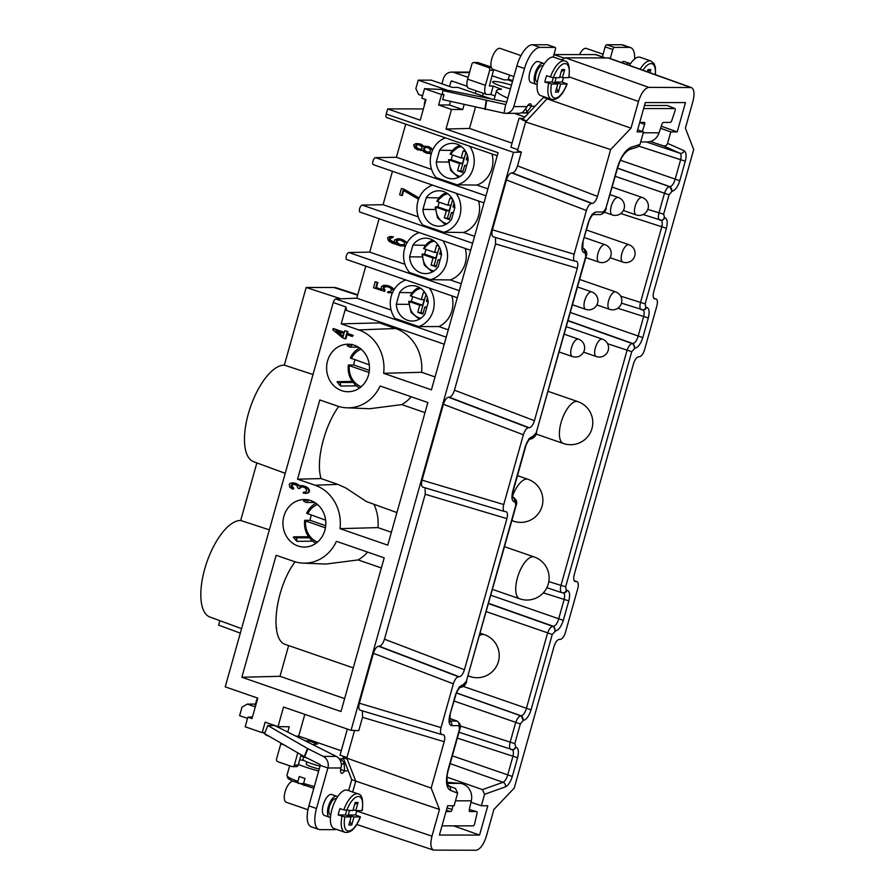 <?xml version="1.0" encoding="UTF-8"?>
<svg xmlns="http://www.w3.org/2000/svg" width="895" height="895" viewBox="0 0 895 895"><rect width="100%" height="100%" fill="white"/><g stroke="black" fill="none" stroke-linecap="round" stroke-linejoin="round"><path stroke-width="1.34" d="M638.482 101.482L630.986 128.164L610.659 149.532L597.48 196.397C596.092 200.659 594.369 203.008 592.311 203.433L591.573 203.433C589.525 203.859 587.802 206.208 586.415 210.482L574.12 254.202C573.169 258.073 573.449 260.4 574.948 261.195L576.447 261.295C577.946 262.09 578.215 264.417 577.275 268.287L534.427 420.706C533.04 424.98 531.317 427.329 529.258 427.754L528.52 427.754C526.473 428.179 524.75 430.529 523.362 434.791L503.751 504.534C502.811 508.405 503.079 510.743 504.579 511.526L506.078 511.638C507.577 512.421 507.857 514.759 506.906 518.63L464.438 669.728C463.039 674.002 461.317 676.34 459.269 676.765L458.531 676.765C456.472 677.191 454.75 679.54 453.362 683.814L441.056 727.601C440.105 731.472 440.385 733.799 441.884 734.594L443.383 734.694C444.882 735.489 445.151 737.816 444.211 741.687L431.166 788.081L439.479 809.46L431.972 836.143C430.103 843.806 430.629 848.46 433.56 850.105L476.05 850.25C480.156 849.4 483.602 844.701 486.388 836.154L493.895 809.472L514.222 788.103L554.039 646.447C555.426 642.174 557.149 639.824 559.207 639.399L560.281 639.399C562.34 638.974 564.063 636.625 565.45 632.362L577.756 588.574C578.685 584.827 578.438 582.5 577.029 581.627L574.993 581.448C573.572 580.564 573.337 578.248 574.266 574.489L633.481 363.806C634.879 359.533 636.602 357.183 638.65 356.758L639.388 356.758C641.447 356.333 643.169 353.984 644.557 349.721L656.863 305.933C657.791 302.186 657.545 299.859 656.136 298.986L654.435 298.807C653.026 297.923 652.779 295.607 653.708 291.848L693.703 149.554L685.391 128.175L692.898 101.493C694.766 93.885 694.251 89.231 691.365 87.542L648.819 87.386C644.713 88.236 641.268 92.935 638.482 101.482L569.052 76.858M448.619 785.855L455.499 788.506L457.636 793.16L454.101 805.735L447.657 805.735L439.411 835.057L479.563 835.069L487.809 805.746L481.365 805.746L484.587 794.29L482.427 789.636L447.086 777.162M457.636 793.16L450.375 790.352C446.102 787.801 445.363 780.843 448.16 769.465L459.504 729.145L458.889 725.621L451.651 725.621C448.977 724.905 448.373 721.381 449.827 715.06L455.365 695.37C457.468 689.027 460.052 685.503 463.118 684.787L466.351 681.274L515.788 505.395L515.184 501.871L514.535 501.871C511.873 501.155 511.269 497.631 512.723 491.299L525.175 446.997C527.278 440.664 529.862 437.14 532.928 436.424L536.172 432.9L585.789 256.35L585.185 252.826L584.536 252.826C581.873 252.11 581.269 248.586 582.723 242.254L588.261 222.564C590.364 216.232 592.949 212.708 596.014 212.003L603.264 212.003L605.848 208.479L617.192 168.159C620.727 156.871 625.37 149.912 631.132 147.272L639.97 144.475L637.688 146.959M650.43 141.499L663.385 145.84C665.377 146.277 666.764 145.438 667.558 143.357L670.78 131.901L677.224 131.889L685.458 102.578L645.306 102.567L637.061 131.901L643.505 131.901L639.97 144.475M667.558 143.357L684.25 150.808C686.252 152.407 686.599 155.875 685.268 161.212L679.786 180.712C677.683 187.044 675.099 190.557 672.033 191.273L669.08 194.797L663.631 214.173L664.605 217.698C667.267 218.414 667.871 221.938 666.417 228.27L645.172 303.853L645.776 307.377L646.514 307.377C649.177 308.093 649.781 311.617 648.327 317.949L642.8 337.594C640.697 343.926 638.113 347.45 635.047 348.155L631.725 351.679L565.651 586.762L566.255 590.286L566.994 590.286C569.656 591.002 570.26 594.526 568.806 600.858L563.313 620.358C561.21 626.69 558.625 630.214 555.56 630.93L552.249 634.454L531.048 709.858C528.945 716.19 526.361 719.703 523.295 720.419L520.342 723.943L514.804 743.633L515.777 747.157C518.44 747.873 519.044 751.397 517.59 757.729L512.332 776.446C510.474 782.062 508.181 785.53 505.474 786.85L484.587 794.29M691.376 87.553L608.712 57.974L565.427 57.806L561.534 59.853M610.659 149.532L525.6 121.966L517.511 150.752L521.393 152.06L517.511 165.866L597.48 196.397M525.6 121.966L547.74 98.047M564.085 58.085L553.938 54.584L595.365 54.573A14.767 6.086 -70.9 0 1 596.227 54.718L605.199 57.817M547.539 98.752L543.511 97.354L543.712 96.649M553.233 57.09L555.37 49.505A2.215 0.917 109.1 0 0 555.135 47.413A2.215 0.917 109.1 0 0 555.001 47.39L540.021 47.39A22.14 9.14 109.1 0 0 524.504 68.523L513.808 106.583A9.599 8.659 90 0 1 505.541 113.329A9.599 8.659 90 0 1 503.997 113.173L442.689 99.591L443.998 94.691L442.309 94.042L442.88 90.585L449.726 90.585L506.704 102.086M505.541 113.329L518.619 113.329A9.599 8.659 -90 0 0 523.105 111.942L527.155 106.594A5.538 2.282 -70.9 0 1 530.388 103.82A5.538 2.282 -70.9 0 1 531.395 106.181L527.077 112.076A9.599 8.659 90 0 1 523.519 112.927A9.599 8.659 90 0 1 521.695 112.703M543.511 97.354L535.109 106.181L531.395 106.181L528.139 105.062M537.157 84.354A11.076 4.564 -70.9 0 1 536.787 84.376A11.076 4.564 -70.9 0 1 536.15 84.275L531.059 82.519A11.076 4.564 -70.9 0 1 530.12 71.298A11.076 4.564 -70.9 0 1 537.649 61.475A11.076 4.564 -70.9 0 1 538.298 61.587L543.377 63.344A11.076 4.564 -70.9 0 1 544.216 63.914M526.685 120.825L522.535 119.382L535.109 106.181M526.215 121.317L522.367 119.986L522.535 119.382M491.97 75.683L504.12 79.879L507.946 79.879L509.613 75.102M468.152 77.362L454.168 72.54A9.599 8.659 -90 0 0 451.595 72.103A9.599 8.659 -90 0 0 443.338 78.838L441.929 83.839M507.812 98.126A47.983 6.164 -164.3 0 1 496.591 90.619A47.983 6.164 -164.3 0 1 501.468 89.321L493.212 86.032L489.341 86.021L493.514 70.224A2.215 2.003 -90 0 0 493.604 69.575M511.47 85.114A15.506 1.991 15.7 0 0 492.642 81.837A15.506 1.991 15.7 0 0 500.864 86.032A15.506 1.991 15.7 0 0 510.418 88.851M494.219 99.569A47.983 6.164 -164.3 0 1 494.219 99.065L496.591 90.619M495.092 95.955L490.84 94.478L487.014 94.478A9.599 3.96 -70.9 0 1 486.455 94.389A9.599 3.96 -70.9 0 1 485.437 85.316L489.688 70.224A2.215 2.003 -90 0 0 488.368 67.449L474.384 62.616A2.215 2.003 -90 0 0 471.889 64.071L467.637 79.174A9.599 3.96 109.1 0 0 468.656 88.247L486.455 94.389M467.179 86.312L451.796 80.998A0.738 0.671 -90 0 0 450.957 81.479L449.558 86.468M640.675 141.958L647.219 141.958A14.029 12.653 -90 0 0 659.078 132.796L661.852 124.494A2.215 0.895 -67.7 0 1 663.497 122.414L670.198 122.414A2.215 0.895 112.3 0 0 671.854 120.344L675.087 110.644A2.215 0.895 112.3 0 0 674.964 108.597A2.215 0.895 112.3 0 0 674.819 108.575L643.617 108.564M639.724 122.414L644.366 122.414A2.215 0.895 -67.7 0 1 644.512 122.436A2.215 0.895 -67.7 0 1 644.624 124.494L642.297 131.464M667.603 105.61A2.215 0.895 112.3 0 0 667.48 105.52A2.215 0.895 112.3 0 0 667.334 105.498L644.478 105.498M425.416 99.468L424.879 101.392A7.384 3.043 109.1 0 0 424.319 105.576M491.702 99.054L457.826 87.397L452.277 87.397L431.211 80.147L418.233 80.147L415.862 88.583L418.659 94.501L422.529 95.832M524.828 116.988L514.256 113.329M418.233 80.147L448.451 90.585M522.512 119.471L519.044 118.263L523.396 118.476M362.43 710.876L362.509 717.309L358.761 730.644L351.053 730.342L513.506 152.363L446.001 129.037L451.505 109.436L438.617 104.983L441.559 94.546L424.543 88.672L445.878 89.701M441.559 94.546L443.998 94.691M450.476 101.381L449.469 104.995L462.726 109.57L464.136 104.536M517.813 149.644L510.9 147.261L519.044 118.263M451.505 109.436L462.726 109.57M446.001 129.037L469.506 128.444L475.491 107.154M512.052 143.144L469.506 128.444M513.506 152.363L521.393 152.06M586.415 210.482L506.436 179.951C507.834 175.677 509.557 173.328 511.604 172.903L512.343 172.903C514.401 172.478 516.113 170.128 517.511 165.866M506.436 179.951L492.418 229.825C491.478 233.696 491.747 236.023 493.246 236.817L493.626 236.862M523.362 434.791L443.383 404.26C444.781 399.998 446.504 397.648 448.552 397.223L449.29 397.223C451.348 396.798 453.06 394.449 454.459 390.175L495.573 243.91L495.494 237.488M443.383 404.26L422.048 480.156C421.109 484.027 421.377 486.365 422.876 487.148L423.257 487.204M453.362 683.814L373.394 653.283C374.781 649.009 376.504 646.66 378.563 646.235L379.29 646.235C381.348 645.81 383.071 643.471 384.458 639.198L425.203 494.253L425.125 487.82M373.394 653.283L359.354 703.224C358.403 707.095 358.682 709.422 360.182 710.216L360.562 710.261M354.554 730.488L346.79 758.11L431.166 788.081M439.479 809.46L355.74 781.111L352.675 792.019M355.74 781.111L346.79 758.11M424.543 88.672L421.847 98.237L425.986 99.669L420.225 120.165L387.658 108.91L423.38 108.921M351.053 730.342L283.536 707.016L278.021 726.639L265.133 722.187L262.19 732.669L245.174 726.785L247.881 717.175L252.01 718.607L257.771 698.111L225.216 686.857L333.242 302.521A3.692 1.522 -70.9 0 1 335.804 298.997L356.781 298.192L391.137 310.062M365.798 266.128L356.781 298.192M459.292 290.674L348.882 252.513A3.692 1.522 109.1 0 0 346.376 255.802A3.692 1.522 109.1 0 0 346.701 259.528A3.692 1.522 109.1 0 0 346.902 259.561M348.882 252.513L369.736 252.121L404.954 264.293M379.133 218.704L369.736 252.121M472.627 243.239L362.206 205.089A3.692 1.522 109.1 0 0 359.712 208.378A3.692 1.522 109.1 0 0 360.025 212.104A3.692 1.522 109.1 0 0 360.226 212.137M362.206 205.089L383.071 204.686L418.278 216.858M392.457 171.269L383.071 204.686M485.963 195.815L375.542 157.654A3.692 1.522 109.1 0 0 373.036 160.943A3.692 1.522 109.1 0 0 373.36 164.669A3.692 1.522 109.1 0 0 373.562 164.702M375.542 157.654L396.395 157.263L431.614 169.435M405.715 124.136L396.395 157.263M386.797 117.569A3.692 1.522 -70.9 0 1 386.606 117.536A3.692 1.522 -70.9 0 1 386.215 114.045L387.658 108.91M419.084 197.985L404.07 189.181L401.407 188.487L399.629 194.83L401.654 195.524L403.142 190.243L418.569 199.283M401.654 195.524L402.291 195.524L403.69 190.557M432.598 185.142A24.355 21.972 -90 0 0 422.798 225.037L443.674 232.252L463.509 232.487L474.574 236.314M463.509 232.487A25.094 22.621 -90 0 0 478.568 201.028M445.464 137.875A24.355 21.972 -90 0 0 436.133 177.613L457.009 184.829L476.845 185.064L487.909 188.879M432.587 150.159L428.671 146.914L425.326 146.142L423.402 146.646L419.285 143.871L415.795 143.625L413.68 144.833L414.609 147.854L417.607 149.857L422.418 150.17L423.738 151.781L426.893 153.258L431.457 153.157M423.917 146.433L421.142 144.285L417.159 143.524M432.833 149.633L429.309 146.914L425.326 146.142M429.018 153.604L431.39 153.381M476.845 185.064A25.094 22.621 -90 0 0 491.993 153.962M386.215 114.045L498.079 152.709L431.424 389.828L383.653 373.316L421.601 372.286A41.338 37.277 90 0 0 395.612 328.51L379.346 322.894L379.625 321.898M346.589 310.453L345.951 306.94L341.196 323.856L358.738 329.908A39.861 35.945 90 0 1 383.653 373.316M345.951 306.94L333.242 302.521M339.999 528.643A39.861 35.945 90 0 0 315.074 485.235L297.532 479.172L319.795 399.964L337.337 406.028A39.861 35.945 90 0 0 346.723 407.807A39.861 35.945 90 0 0 380.095 386.002L427.855 402.515L387.759 545.156L339.999 528.643L377.936 527.614L391.383 532.256M303.058 563.123A39.861 35.945 90 0 0 336.43 541.33L384.201 557.831L340.995 711.525L241.851 677.258L276.141 555.292L293.683 561.344A39.861 35.945 90 0 0 303.058 563.123L326.395 564.074M341.655 390.656A23.773 21.435 -90 0 0 348.423 391.73A23.773 21.435 -90 0 0 369.255 371.335A23.773 21.435 -90 0 0 354.42 345.28A23.773 21.435 -90 0 0 348.435 344.206A23.773 21.435 -90 0 0 326.876 364.175A23.773 21.435 -90 0 0 341.655 390.656M298.001 545.984A23.773 21.435 -90 0 0 304.759 547.058A23.773 21.435 -90 0 0 325.601 526.663A23.773 21.435 -90 0 0 310.755 500.596A23.773 21.435 -90 0 0 304.77 499.533A23.773 21.435 -90 0 0 283.212 519.503A23.773 21.435 -90 0 0 298.001 545.984M305.877 493.402L308.529 492.72L309.558 490.695L308.037 487.999L305.698 486.6L302.331 485.627L299.254 486.175L297.073 484.229L292.922 482.797L290.025 483.378L289.253 484.497L289.846 487.272L292.911 489.319L293.157 488.413L291.177 485.75L293.034 484.016L296.771 485.314L297.822 488.055L299.478 488.625L301.38 486.712L304.803 487.495L306.795 490.158L305.822 492.004L303.494 492.183L303.237 493.089L305.877 493.402L308.506 492.138L308.92 490.695L308.081 488.827L305.061 486.6L300.34 485.56M304.759 492.261L303.494 492.183M299.478 488.625L301.816 486.757M292.911 489.319L293.795 488.413L291.815 485.75L293.56 484.05M299.68 485.929L296.1 483.479L292.922 482.797M344.329 332.325L333.701 328.655L332.75 329.74L342.751 337.941L345.235 338.802L346.454 334.473L352.261 336.475L352.574 335.401L346.757 333.387L347.26 331.586L344.776 330.725L344.262 332.526L333.063 328.655M352.261 336.475L353.212 335.401L347.394 333.387L347.898 331.586L344.776 330.725M345.235 338.802L345.873 338.802L347.036 334.674M374.155 504.713A41.338 37.277 90 0 1 377.936 527.614M315.074 485.235L337.851 484.374L345.738 487.92L366.413 501.547L396.921 512.578M367.599 552.103A41.338 37.277 90 0 1 358.145 559.923L326.395 563.995M337.851 484.374L321.092 478.579C315.577 461.596 324.18 426.423 338.713 406.464M297.532 479.172L321.092 478.579M411.264 396.776A41.338 37.277 90 0 1 401.799 404.607L370.06 408.679M435.048 376.929L421.601 372.286M401.799 404.607L425.013 412.629M341.196 323.856L379.346 322.894M405.938 280.001A24.355 21.972 -90 0 0 394.975 318.396L418.737 326.608L438.863 326.563L448.294 329.819M393.576 290.483L391.003 287.25L385.331 285.281L381.438 286.456L381.292 288.537L382.266 289.835L375.777 287.586L377.209 282.484L375.184 281.78L373.495 287.776L384.682 291.412L385.029 290.181L383.81 288.212L385.555 286.366M382.042 289.532L376.415 287.586L377.847 282.484L375.184 281.78M393.453 289.644L394.08 289.644L393.118 288.335L389.717 286.199L383.552 285.248M384.011 289.063L383.172 288.212L384.067 286.59L388.419 286.937L390.712 288.302L391.574 289.958L390.679 291.58L387.994 291.625L387.703 292.676L392.469 292.721M389.918 291.781L387.994 291.625M438.863 326.563A25.094 22.621 -90 0 0 451.908 295.887M419.263 232.566A24.355 21.972 -90 0 0 409.474 272.472L430.35 279.688L450.185 279.922L461.238 283.737M406.979 242.937L402.772 239.726L397.984 238.674L394.505 239.983L394.415 241.885L395.735 243.496L389.594 240.028L389.627 238.294L392.457 237.734L392.715 236.851L389.672 236.571L387.557 237.779L388.486 240.8L391.887 242.948L400.401 245.89L405.558 245.879M404.305 246.27L405.469 246.103M392.457 237.734L393.353 236.851L389.672 236.571M395.478 243.183L390.231 240.028L390.265 238.305L391.674 237.69M450.185 279.922A25.094 22.621 -90 0 0 465.232 248.452M457.009 184.829A24.355 21.972 -90 0 0 469.696 146.254M436.29 161.984L439.59 150.215A17.721 15.976 90 0 1 452.825 143.345A17.721 15.976 90 0 1 468.197 160.104L464.885 171.874A17.721 15.976 90 0 1 452.825 178.754A17.721 15.976 90 0 1 436.29 161.984L448.429 162.051M443.674 232.252A24.355 21.972 -90 0 0 456.058 193.253M422.955 209.419L426.266 197.65A17.721 15.976 90 0 1 439.49 190.769A17.721 15.976 90 0 1 454.861 207.528L451.55 219.297A17.721 15.976 90 0 1 439.49 226.178A17.721 15.976 90 0 1 422.955 209.419L435.16 209.475M430.35 279.688A24.355 21.972 -90 0 0 442.723 240.677M409.619 256.843L412.931 245.073A17.721 15.976 90 0 1 426.165 238.204A17.721 15.976 90 0 1 441.537 254.963L438.226 266.732A17.721 15.976 90 0 1 426.154 273.613A17.721 15.976 90 0 1 409.619 256.843L421.892 256.91M418.737 326.608A24.355 21.972 -90 0 0 429.399 288.112M396.295 304.278L399.595 292.508A17.721 15.976 90 0 1 412.83 285.628A17.721 15.976 90 0 1 428.202 302.387L424.89 314.156A17.721 15.976 90 0 1 412.83 321.036A17.721 15.976 90 0 1 396.295 304.278L408.635 304.334M412.08 292.732L399.595 292.508M412.673 296.648L411.342 301.38L408.713 301.346L408.78 302.253M419.341 287.452A16.613 14.98 -90 0 0 410.872 294.813L410.302 295.708L411.107 296.1L421.344 299.635L424.208 299.635L422.63 305.273L419.755 305.273L408.713 301.346M410.872 294.813L410.302 295.708M411.342 301.38L422.63 305.273M426.893 307.03L424.845 307.03L426.714 307.679M428.179 301.995L426.423 301.391L427.43 297.822M419.755 305.273L417.775 312.321L422.854 314.078L424.845 307.03M425.427 293.314L423.324 292.587L421.344 299.635M417.775 312.321L423.145 313.071M426.02 294.343L420.963 312.321M425.517 245.308L412.931 245.073M425.953 249.425L424.622 254.158L421.992 254.124L422.048 255.03M432.889 240.151A16.613 14.98 -90 0 0 424.14 247.591L423.57 248.486L424.375 248.877L434.612 252.424L437.487 252.424L435.899 258.062L433.023 258.062L421.992 254.124M424.14 247.591L423.57 248.486M424.622 254.158L435.899 258.062M440.172 259.818L438.114 259.818L439.982 260.456M441.526 254.806L439.702 254.18L440.765 250.387M433.023 258.062L431.043 265.099L436.133 266.867L438.114 259.818M438.93 246.181L436.592 245.375L434.612 252.424M431.043 265.099L436.413 265.86M439.344 246.919L434.232 265.11M438.953 197.884L426.266 197.65M439.221 202.203L437.89 206.946L435.261 206.913L435.328 207.819M446.437 192.85A16.613 14.98 -90 0 0 437.42 200.379L436.849 201.274L437.644 201.666L447.88 205.201L450.756 205.201L449.167 210.84L446.303 210.84L435.261 206.913M437.42 200.379L436.849 201.274M437.89 206.946L449.167 210.84M453.441 212.596L451.382 212.596L453.262 213.245M454.839 207.606L452.971 206.958L454.089 202.964M446.303 210.84L444.323 217.888L449.402 219.644L451.382 212.596M452.434 199.037L449.861 198.153L447.88 205.201M444.323 217.888L449.682 218.637M452.68 199.495L447.511 217.888M452.4 150.461L439.59 150.215M452.49 154.992L451.158 159.724L448.529 159.69L448.596 160.597M450.207 153.851L459.974 145.538A16.613 14.98 -90 0 0 450.688 153.157L450.118 154.052L450.923 154.443L461.16 157.979L464.024 157.99L462.446 163.617L459.571 163.617L448.529 159.69M450.688 153.157L450.118 154.052M451.158 159.724L462.446 163.617M466.709 165.385L464.662 165.374L466.53 166.022M468.119 160.384L466.239 159.746L467.425 155.529M459.571 163.617L457.591 170.665L462.681 172.422L464.662 165.374M465.926 151.904L463.14 150.942L461.16 157.979M457.591 170.665L462.961 171.426M466.015 152.06L460.78 170.665M400.747 239.021L397.984 238.674M402.772 239.726L400.11 239.021M404.708 240.777L402.135 239.726M406.185 241.863L404.07 240.777M406.856 243.172L405.547 241.863M392.077 236.604L391.439 236.604M393.353 236.851L392.715 236.851M390.824 237.913L390.186 237.913M390.265 238.305L389.627 238.294M389.974 239.357L389.336 239.357M390.231 240.028L389.594 240.028M390.891 240.833L390.254 240.833M392.01 241.605L391.372 241.605M393.173 242.209L392.536 242.198M395.5 243.216L394.919 243.216M400.266 240.039L403.768 241.829L404.685 243.306L404.339 244.548L400.244 244.872L397.145 243.216L396.228 241.739L396.575 240.509L400.266 240.039M385.029 290.181L383.373 289.063M391.193 292.922L392.581 292.486M384.044 291.412L384.391 290.181M377.847 282.484L377.209 282.484M376.415 287.586L375.777 287.586M385.969 285.281L385.331 285.281M388.094 285.639L387.457 285.639M389.717 286.199L389.079 286.199M391.641 287.25L391.003 287.25M393.118 288.335L392.48 288.335M384.705 286.59L384.067 286.59M384.1 287.161L383.463 287.161M383.81 288.212L383.172 288.212M402.94 245.152L399.673 244.447L397.123 242.411L397.212 240.509L399.192 239.838M398.734 239.871L398.096 239.871M397.772 240.117L397.134 240.117M397.212 240.509L396.575 240.509M396.865 241.739L396.228 241.739M397.123 242.411L396.485 242.411M397.794 243.216L397.145 243.216M398.499 243.854L397.861 243.854M399.673 244.447L399.036 244.447M400.882 244.872L400.244 244.872M402.157 245.107L401.519 245.107M404.07 189.181L401.407 188.487M418.961 198.287L403.432 189.181M420.549 150.483L421.914 150.382M429.913 151.982L425.919 151.96L423.827 149.879L423.816 148.335L425.438 147.339L428.425 147.798L430.506 149.868L429.913 151.982M416.309 144.968L419.039 144.744L421.992 146.925L422.004 148.48L419.979 149.331L417.853 148.973L415.716 147.082L415.705 145.527L418.233 144.71M419.923 143.871L419.285 143.871M421.142 144.285L420.505 144.285M422.664 145.203L422.026 145.203M423.738 146.153L423.1 146.153M428.09 146.5L427.452 146.5M429.309 146.914L428.671 146.914M431.233 147.966L430.596 147.966M432.307 148.917L431.67 148.917M431.021 153.504L430.383 153.504M428.929 152.396L426.557 151.96L424.465 149.879L424.454 148.335L426.042 147.351M425.058 147.764L424.42 147.764M424.454 148.335L423.816 148.335M424.264 149.04L423.626 149.04M424.465 149.879L423.827 149.879M425.08 150.863L424.443 150.863M426.557 151.96L425.919 151.96M427.776 152.374L427.139 152.374M420.113 149.297L417.372 148.201L415.705 145.527M416.343 145.527L416.947 144.968M416.153 146.232L415.515 146.232M416.354 147.082L415.716 147.082M417.372 148.201L416.734 148.201M418.491 148.973L417.853 148.973M419.308 149.264L418.67 149.264M358.145 559.923L381.359 567.945M285.818 644.59C269.048 640.54 274.799 588.977 295.059 561.791M344.62 698.626L280.001 676.296L288.626 645.619M241.851 677.258L280.001 676.296M361.166 386.752A19.936 17.978 -90 0 1 349.318 365.663L348.345 365.003A22.14 19.97 -90 0 0 352.294 381.471L353.626 382.489L340.223 382.489L337.057 381.706A23.639 21.323 -90 0 0 340.671 386.047L356.322 385.834M351.623 344.53A23.639 21.323 -90 0 0 347.17 345.738L350.169 347.081L352.361 344.441M352.25 381.404L337.057 381.706M353.626 382.489L354.722 384.391A22.14 19.97 -90 0 0 359.589 387.994M348.345 365.003L353.76 365.003A22.14 19.97 90 0 1 354.957 359.891M359.6 347.954A22.14 19.97 -90 0 0 350.325 357.955L369.288 364.836M241.572 628.648L209.911 617.024A50.847 20.977 -70.9 0 1 205.917 565.002A50.847 20.977 -70.9 0 1 240.677 520.476L256.865 462.905M285.236 473.321L253.576 461.697A50.847 20.977 -70.9 0 1 249.571 409.675A50.847 20.977 -70.9 0 1 284.341 365.149L306.168 287.485L333.88 287.485A50.847 20.977 -70.9 0 1 336.688 287.921L357.754 294.746M240.308 633.145L218.604 625.113L219.846 620.671M247.881 717.175L252.48 716.94M295.999 736.205L298.706 736.093L304.815 714.367M262.19 732.669L264.998 732.513M255.467 704.085L247.311 704.085L241.986 707.195L239.603 715.664L247.535 718.405M341.252 750.793L298.706 736.093M347.361 729.067L340.033 755.134L346.947 757.528M278.021 726.639L289.242 726.774L287.742 732.076M355.718 781.066L351.724 779.679L343.132 757.651L345.347 756.969M481.365 805.746L470.971 802.278M643.505 131.901L637.654 129.797M634.6 59.003A22.14 9.14 109.1 0 0 630.617 47.614A22.14 9.14 109.1 0 0 629.319 47.401L614.328 47.401A2.215 0.917 109.1 0 0 612.784 49.516L610.245 58.522M621.421 62.516A11.076 4.564 -70.9 0 1 623.77 61.498A11.076 4.564 -70.9 0 1 624.408 61.598L629.498 63.355A11.076 4.564 -70.9 0 1 630.337 63.925M630.617 47.614L622.987 44.974A22.14 9.14 109.1 0 0 621.701 44.761L606.709 44.761A2.215 0.917 109.1 0 0 605.154 46.876L602.357 56.832M626.455 64.317A11.076 4.564 -70.9 0 1 628.849 63.254A11.076 4.564 -70.9 0 1 629.498 63.355M579.512 54.573A11.076 4.564 -70.9 0 1 586.281 48.419A11.076 4.564 -70.9 0 1 586.449 48.498M629.42 65.38A20.294 8.379 -70.9 0 1 638.952 57.079A20.294 8.379 -70.9 0 1 640.138 57.269L650.945 61.005A20.294 8.379 109.1 0 0 649.859 60.815A20.294 8.379 109.1 0 0 649.759 60.815A20.294 8.379 109.1 0 0 640.16 69.228M647.331 71.79L647.946 69.575L650.822 69.575L649.938 72.719M650.822 69.575L647.387 71.578M677.224 131.889L661.271 126.24M670.78 131.901L660.588 128.276M479.563 835.069L453.62 825.861M348.636 790.632L351.724 779.679M343.59 758.837L339.261 758.837A9.599 8.659 90 0 1 344.105 763.043L344.564 770.852A5.538 2.282 -70.9 0 1 341.554 773.213A5.538 2.282 -70.9 0 1 340.973 767.988A9.599 8.659 -90 0 0 336.274 756.387L274.687 725.532L267.84 725.532L307.522 748.511L323.196 756.387A9.599 8.659 90 0 1 327.894 767.977L316.506 808.509A22.14 9.14 109.1 0 0 318.844 829.441A22.14 9.14 109.1 0 0 320.13 829.654L335.122 829.654A2.215 0.917 109.1 0 0 335.86 829.173M330.501 817.28A11.076 4.564 -70.9 0 1 330.132 817.314A11.076 4.564 -70.9 0 1 329.494 817.202L324.404 815.446A11.076 4.564 -70.9 0 1 323.464 804.236A11.076 4.564 -70.9 0 1 330.993 794.413A11.076 4.564 -70.9 0 1 331.642 794.514L336.721 796.27A11.076 4.564 -70.9 0 1 337.56 796.841M347.148 759.038L343.132 757.651M346.868 758.322L343.288 757.08M305.229 740.836A9.599 3.96 -70.9 0 1 305.329 740.836L309.155 740.836L317.412 744.125A47.983 6.164 15.7 0 0 313.105 744.774M263.522 732.591A9.599 8.659 -90 0 0 267.739 735.802L269.216 736.305M441.996 825.861L473.198 825.861A2.215 0.929 105.8 0 0 474.652 823.713L476.957 813.7A2.215 0.929 105.8 0 0 476.599 811.575A2.215 0.929 105.8 0 0 476.487 811.552L469.797 811.552A2.215 0.929 -74.2 0 1 469.685 811.541A2.215 0.929 -74.2 0 1 469.327 809.416L471.307 800.824A14.029 12.653 -90 0 0 459.996 783.371L447.164 782.297M447.959 785.094A14.029 12.653 90 0 1 449.458 786.179M452.948 805.735L452.109 809.404A2.215 0.929 -74.2 0 1 450.655 811.552L446.023 811.552M257.525 698.022A7.384 3.043 109.1 0 0 256.272 701.221L255.478 704.041A2.215 0.917 109.1 0 0 255.545 706.032M247.311 704.085L255.31 706.849M476.084 90.809L475.357 93.427M281.019 743.141A9.599 3.96 109.1 0 0 280.806 743.846L276.566 758.949A2.215 2.003 -90 0 0 277.875 761.712L291.859 766.545A2.215 2.003 -90 0 0 294.365 765.091L297.8 752.863M309.155 740.836L308.674 742.559M348.278 770.852L344.564 770.852L340.648 769.499M267.84 725.532L264.551 733.609L304.233 756.588L319.907 764.453A0.738 0.671 90 0 1 320.265 765.348L308.876 805.869A22.14 9.14 109.1 0 0 311.214 826.801L318.844 829.441M307.947 809.762L286.277 802.267A11.076 4.564 -70.9 0 1 285.572 790.319A11.076 4.564 -70.9 0 1 293.504 781.335A11.076 4.564 -70.9 0 1 293.672 781.413M329.494 817.202A11.076 4.564 -70.9 0 1 328.543 805.992A11.076 4.564 -70.9 0 1 336.072 796.17A11.076 4.564 -70.9 0 1 336.721 796.27M330.77 814.92L330.333 814.763A8.491 3.502 -70.9 0 1 329.606 806.171A8.491 3.502 -70.9 0 1 335.379 798.631A8.491 3.502 -70.9 0 1 335.882 798.72L336.319 798.866M341.991 816.274A20.294 8.379 109.1 0 0 344.911 832.294L334.103 828.557A20.294 8.379 -70.9 0 1 331.956 809.371A20.294 8.379 -70.9 0 1 346.175 789.994A20.294 8.379 -70.9 0 1 347.361 790.184L358.168 793.921A20.294 8.379 109.1 0 0 357.083 793.731A20.294 8.379 109.1 0 0 356.982 793.731A20.294 8.379 109.1 0 0 343.769 809.941L339.966 808.621A20.294 8.379 109.1 0 0 338.948 811.787A20.294 8.379 109.1 0 0 338.176 814.965L344.866 816.934A18.09 7.462 109.1 0 0 348.591 831.03A18.09 7.462 109.1 0 0 360.237 816.945L353.984 816.945L351.713 825.045L348.837 825.045L351.12 816.945L344.866 816.934M362.251 810.534L362.016 810.601A18.09 7.462 109.1 0 0 358.38 796.505A18.09 7.462 109.1 0 0 346.656 810.59L345.392 814.965L351.12 816.945M345.392 814.965L338.176 814.965M360.461 816.878L355.483 814.965L348.267 814.965L353.984 816.945M355.483 814.965A20.294 8.379 109.1 0 0 356.49 811.799A20.294 8.379 109.1 0 0 356.814 810.601M348.267 814.965L349.497 810.601M343.769 809.941L352.898 810.601L355.181 802.491L358.045 802.491L355.774 810.601L353.156 809.695M358.045 802.491L354.61 804.493M349.911 821.241L351.713 825.045M355.774 810.601L362.016 810.601M292.452 766.646L296.279 766.646A2.215 2.003 -90 0 0 298.192 765.091L301.089 754.765M307.667 758.322L300.765 755.939M303.651 756.935L302.957 759.396A14.767 1.902 15.7 0 0 320.052 766.109M318.676 771.031A25.832 3.323 -164.3 0 1 305.016 766.903A25.832 3.323 -164.3 0 1 298.382 764.408M299.68 759.777A25.832 3.323 -164.3 0 1 304.121 760.571M319.224 769.062A10.337 1.331 -164.3 0 1 306.235 764.117L306.851 761.891M298.259 783.539L297.89 781.424L299.277 776.491A25.832 3.323 15.7 0 0 302.04 777.475A25.832 3.323 15.7 0 0 304.994 778.471L303.606 783.405L303.987 785.519M299.87 783.539L303.573 783.539M547.628 44.839A2.215 0.917 109.1 0 0 547.505 44.772A2.215 0.917 109.1 0 0 547.382 44.75L532.391 44.75A22.14 9.14 109.1 0 0 516.874 65.894L506.178 103.954A0.738 0.671 90 0 1 505.429 104.458L442.88 90.585M438.617 104.983L449.469 104.995M490.84 94.478L493.212 86.032M491.232 67.114L478.221 62.616A2.215 2.003 -90 0 0 477.617 62.516L473.791 62.516M513.875 76.578L492.932 69.34A11.076 4.564 -70.9 0 1 492.228 57.381A11.076 4.564 -70.9 0 1 500.16 48.408A11.076 4.564 -70.9 0 1 500.327 48.475M536.15 84.275A11.076 4.564 -70.9 0 1 535.199 73.066A11.076 4.564 -70.9 0 1 542.728 63.243A11.076 4.564 -70.9 0 1 543.377 63.344M537.425 81.982L536.989 81.837A8.491 3.502 -70.9 0 1 536.262 73.233A8.491 3.502 -70.9 0 1 542.034 65.704A8.491 3.502 -70.9 0 1 542.538 65.782L542.974 65.939M548.646 83.347A20.294 8.379 109.1 0 0 551.566 99.367L540.759 95.631A20.294 8.379 -70.9 0 1 538.611 76.444A20.294 8.379 -70.9 0 1 552.83 57.067A20.294 8.379 -70.9 0 1 554.016 57.258L564.823 60.994A20.294 8.379 109.1 0 0 563.738 60.804A20.294 8.379 109.1 0 0 563.637 60.793A20.294 8.379 109.1 0 0 550.425 77.004L546.621 75.683A20.294 8.379 109.1 0 0 545.603 78.861A20.294 8.379 109.1 0 0 544.831 82.027L551.521 84.007A18.09 7.462 109.1 0 0 555.247 98.103A18.09 7.462 109.1 0 0 566.893 84.007L560.639 84.007L558.368 92.118L555.493 92.118L557.775 84.007L551.521 84.007M553.278 77.664L552.047 82.027L557.775 84.007M552.047 82.027L544.831 82.027M567.117 83.951L562.138 82.038L554.922 82.027L560.639 84.007M562.138 82.038A20.294 8.379 109.1 0 0 563.145 78.861A20.294 8.379 109.1 0 0 563.47 77.664M554.922 82.027L556.153 77.664M568.907 77.608L568.672 77.664A18.09 7.462 109.1 0 0 565.036 63.567A18.09 7.462 109.1 0 0 553.311 77.664L559.554 77.664L561.836 69.564L564.7 69.564L562.429 77.664L559.811 76.757M564.7 69.564L561.266 71.555M556.567 88.303L558.368 92.118M553.311 77.664L550.425 77.004M562.429 77.664L568.672 77.664M269.339 529.851L240.677 520.476M313.004 374.524L284.341 365.149M340.771 298.807L306.168 287.485M325.422 527.826L305.665 520.991L304.68 520.319L310.106 520.331A22.14 19.97 90 0 1 311.303 515.207M310.106 520.331L325.702 525.712M305.665 520.991A19.936 17.978 -90 0 0 317.501 542.079M315.935 503.281A22.14 19.97 -90 0 0 306.661 513.271L325.623 520.163M317.512 504.511A19.936 17.978 -90 0 0 307.645 513.943M304.68 520.319A22.14 19.97 -90 0 0 308.63 536.787L311.068 539.719A22.14 19.97 -90 0 0 315.924 543.31M314.615 502.408L306.515 502.408L308.708 499.768M296.558 537.805L293.403 537.022A23.639 21.323 -90 0 0 297.017 541.363L296.558 537.805L309.961 537.805M297.017 541.363L312.668 541.162M307.958 499.857A23.639 21.323 -90 0 0 303.517 501.066L305.933 502.464M294.433 536.821L293.403 537.022M276.768 628.066A39.447 16.278 -70.9 0 1 276.197 627.842M361.177 349.184A19.936 17.978 -90 0 0 351.299 358.626M358.28 347.092L349.598 347.137L358.403 347.159M349.318 365.663L369.076 372.499M353.76 365.003L369.355 370.396M340.671 386.047L340.223 382.489M306.895 487.204L306.258 487.204M308.037 487.999L307.399 487.999M308.719 488.827L308.081 488.827M309.346 489.833L308.708 489.833M309.558 490.695L308.92 490.695M309.144 492.138L308.506 492.138M308.529 492.72L307.891 492.72M307.5 493.156L306.862 493.156M301.044 486.969L300.407 486.958M300.317 487.898L299.68 487.898M292.687 484.273L292.05 484.273M292.016 485.034L291.378 485.034M291.815 485.75L291.177 485.75M291.983 486.802L291.334 486.802M292.654 487.63L292.016 487.63M293.795 488.413L293.157 488.413M295.272 483.188L294.634 483.188M296.1 483.479L295.462 483.479M297.711 484.229L297.073 484.229M298.852 485.023L298.214 485.023M302.331 485.627L301.693 485.627M304.043 486.019L303.405 486.019M305.698 486.6L305.061 486.6M336.072 330.881L343.96 333.611L343.098 336.677L336.072 330.881M347.898 331.586L347.26 331.586M347.394 333.387L346.757 333.387M353.212 335.401L352.574 335.401M343.221 336.251L337.169 331.262M630.986 128.164L547.483 98.965M648.819 87.386L565.427 57.806M595.365 54.573L604.74 57.817M527.155 106.594L513.808 106.583M512.499 81.456L507.946 79.879M469.506 72.54L454.168 72.54M643.248 132.796L659.078 132.796M644.624 124.494L639.712 122.47M674.819 108.575L667.334 105.498M512.723 80.651L508.472 79.174M453.206 81.479L450.957 81.479M512.343 172.903L592.311 203.433M591.573 203.433L511.604 172.903M574.12 254.202L492.418 229.825M495.573 243.91L577.275 268.287M454.459 390.175L534.427 420.706M449.29 397.223L529.258 427.754M528.52 427.754L448.552 397.223M503.751 504.534L422.048 480.156M425.203 494.253L506.906 518.63M384.458 639.198L464.438 669.728M379.29 646.235L459.269 676.765M458.531 676.765L378.563 646.235M441.056 727.601L359.354 703.224M362.509 717.309L444.211 741.687M431.972 836.143L356.702 811.038M576.548 581.537L574.131 580.587M574.568 581.179L575.474 581.537M655.655 298.896L653.674 298.113M654.021 298.538L654.916 298.896M690.481 87.397L607.817 57.817M358.738 329.908L395.612 328.51M446.225 337.158L335.804 298.997M409.518 301.738A15.137 13.649 -90 0 0 420.851 318.262M420.851 288.403A15.137 13.649 -90 0 0 411.107 296.1M422.787 254.516A15.137 13.649 -90 0 0 433.93 271.006M434.411 241.135A15.137 13.649 -90 0 0 424.375 248.877M436.066 207.304A15.137 13.649 -90 0 0 447.008 223.75M447.97 193.879A15.137 13.649 -90 0 0 437.644 201.666M449.335 160.082A15.137 13.649 -90 0 0 460.075 176.483M461.529 146.623A15.137 13.649 -90 0 0 450.923 154.443M505.474 786.85A3.692 3.188 -109.6 0 0 503.012 782.286L482.427 789.636M511.638 749.585C513.473 750.01 513.875 752.359 512.846 756.633L507.588 775.35C506.436 779.064 504.914 781.38 503.012 782.286L450.151 763.636M511.862 520.588L513.517 521.158A22.14 9.14 -70.9 0 1 511.985 520.185M512.41 496.412A22.14 9.14 -70.9 0 1 526.685 479.082A22.14 9.14 109.1 0 1 527.983 479.295L517.467 475.659M492.518 589.413L519.749 598.822A22.14 9.14 109.1 0 1 517.858 576.402A22.14 9.14 109.1 0 1 532.928 556.757A22.14 9.14 -70.9 0 1 534.214 556.958L504.523 546.7M468.208 675.915L469.853 676.486A22.14 9.14 -70.9 0 1 468.32 675.512M479.541 635.595A22.14 9.14 -70.9 0 1 483.031 634.41A22.14 9.14 109.1 0 1 484.318 634.622L480.212 633.201M536.116 434.064L563.414 443.495A22.14 9.14 109.1 0 1 561.523 421.075A22.14 9.14 109.1 0 1 576.593 401.43A22.14 9.14 -70.9 0 1 577.879 401.642L548.188 391.383M615.626 291.893A9.23 3.804 109.1 0 0 615.089 291.804A9.23 3.804 109.1 0 0 608.813 299.993A9.23 3.804 109.1 0 0 609.596 309.334A9.23 9.23 0 0 0 621.712 302.141A9.23 9.23 0 0 0 615.626 291.893L579.647 279.464M602.357 339.115A9.23 3.804 109.1 0 0 601.82 339.026A9.23 3.804 109.1 0 0 595.533 347.215A9.23 3.804 109.1 0 0 596.327 356.557A9.23 9.23 0 0 0 608.443 349.363A9.23 9.23 0 0 0 602.357 339.115L566.367 326.675M577.89 339.026A9.23 3.804 109.1 0 0 571.614 347.204A9.23 3.804 109.1 0 0 572.408 356.546A9.23 9.23 0 0 0 584.513 349.363A9.23 9.23 0 0 0 578.427 339.104A9.23 3.804 109.1 0 0 577.89 339.026M591.17 291.804A9.23 3.804 109.1 0 0 584.894 299.993A9.23 3.804 109.1 0 0 585.677 309.334A9.23 9.23 0 0 0 597.793 302.141A9.23 9.23 0 0 0 591.707 291.893A9.23 3.804 109.1 0 0 591.17 291.804M604.975 244.671A9.23 3.804 109.1 0 0 604.438 244.581A9.23 3.804 109.1 0 0 598.162 252.77A9.23 3.804 109.1 0 0 598.945 262.112A9.23 9.23 0 0 0 611.061 254.918A9.23 9.23 0 0 0 604.975 244.671L584.39 237.555M628.894 244.682A9.23 3.804 109.1 0 0 628.357 244.592A9.23 3.804 109.1 0 0 622.081 252.77A9.23 3.804 109.1 0 0 622.875 262.123A9.23 9.23 0 0 0 634.98 254.93A9.23 9.23 0 0 0 628.894 244.682L586.516 230.026M617.707 197.37A9.23 3.804 109.1 0 0 611.43 205.559A9.23 3.804 109.1 0 0 612.225 214.901A9.23 9.23 0 0 0 624.33 207.707A9.23 9.23 0 0 0 618.255 197.459A9.23 3.804 109.1 0 0 617.707 197.37M642.174 197.459A9.23 3.804 109.1 0 0 641.637 197.37A9.23 3.804 109.1 0 0 635.36 205.559A9.23 3.804 109.1 0 0 636.144 214.901A9.23 9.23 0 0 0 648.26 207.707A9.23 9.23 0 0 0 642.174 197.459L612.202 187.111M617.181 168.159L617.561 168.059C619.855 161.536 621.376 155.115 629.073 149.689L637.743 146.948M631.132 147.272L629.084 149.644M629.319 47.401L621.701 44.761M614.328 47.401L606.709 44.761M612.784 49.516L605.154 46.876M655.252 74.621A18.09 7.462 109.1 0 0 651.157 63.59A18.09 7.462 109.1 0 0 643.024 70.246M663.385 145.84L679.842 153.19C681.229 154.108 681.453 156.424 680.524 160.127L675.043 179.615C673.666 183.9 671.944 186.249 669.874 186.663L669.505 186.663C667.48 187.178 665.757 189.527 664.336 193.712L658.888 213.088C657.948 217.284 658.351 219.633 660.096 220.136M684.25 150.808A3.692 3.356 114.1 0 1 679.842 153.19L646.347 141.958M685.268 161.212L638.963 146.187M679.786 180.712L620.481 160.272M672.033 191.273L669.874 186.663L617.55 168.103M671.664 191.273A3.692 3.334 -90 0 0 669.505 186.663L617.516 168.226M669.08 194.797L615.245 176.304M663.631 214.173L647.812 209.396M664.235 217.698A3.692 3.334 90 0 1 661.103 220.293M664.605 217.698A3.692 3.334 90 0 1 661.483 220.293M643.08 214.531L661.427 220.293A3.692 3.334 90 0 1 661.237 220.282M660.465 220.136C662.3 220.562 662.703 222.911 661.673 227.185L640.428 302.756C639.489 306.963 639.891 309.312 641.637 309.804M666.417 228.27L620.794 213.547M645.172 303.853L620.705 296.178M645.776 307.377A3.692 3.334 90 0 1 642.655 309.961M646.514 307.377A3.692 3.334 90 0 1 643.382 309.961M642.375 309.804C644.21 310.229 644.613 312.579 643.583 316.852L638.057 336.498C636.681 340.782 634.958 343.132 632.888 343.546L632.15 343.546C630.125 344.06 628.402 346.41 626.981 350.594L560.908 585.666C559.968 589.872 560.371 592.221 562.116 592.714M648.327 317.949L617.785 308.249M642.8 337.594L570.361 312.489M635.047 348.155L632.888 343.546L568.09 320.567M634.309 348.155A3.692 3.334 -90 0 0 632.15 343.546L568.023 320.802M631.725 351.679L607.604 343.725M565.651 586.762L548.814 581.638M566.255 590.286A3.692 3.334 90 0 1 563.134 592.87M566.994 590.286A3.692 3.334 90 0 1 563.861 592.87M562.843 592.714C564.678 593.139 565.081 595.488 564.051 599.762L558.569 619.273C557.193 623.558 555.471 625.907 553.401 626.321L552.674 626.321C550.649 626.824 548.926 629.174 547.494 633.358L526.305 708.762C524.929 713.046 523.206 715.396 521.136 715.81L520.767 715.81C518.742 716.324 517.019 718.663 515.598 722.858L510.06 742.548C509.121 746.743 509.523 749.093 511.269 749.585M568.806 600.858L543.321 592.848M563.313 620.358L490.874 595.264M555.56 630.93L553.401 626.321L488.603 603.331M554.833 630.93A3.692 3.334 -90 0 0 552.674 626.321L488.536 603.577M552.249 634.454L486.276 611.643M531.048 709.858L463.397 686.454M523.295 720.419L521.136 715.81L456.539 692.898M522.926 720.419A3.692 3.334 -90 0 0 520.767 715.81L456.495 693.021M520.342 723.943L454.112 701.053M514.804 743.633L460.287 725.946M515.408 747.157A3.692 3.334 90 0 1 512.287 749.753M515.777 747.157A3.692 3.334 90 0 1 512.656 749.753M458.978 732.222L512.6 749.753A3.692 3.334 90 0 1 512.421 749.741M517.59 757.729L457.323 738.118M512.332 776.446L452.344 755.85M320.265 765.348L327.894 767.977L340.973 767.988M459.996 783.371L447.366 783.371M471.307 800.824L455.477 800.824M452.109 809.404L447.03 807.972M450.655 811.552L446.359 810.333M476.487 811.552L469.304 809.527L476.599 811.575M256.048 704.242L255.478 704.041M284.319 745.054L280.806 743.846M316.785 743.465L316.595 744.137M344.105 763.043L341.364 764.878M323.196 756.387L336.274 756.387M316.506 808.509L308.876 805.869M307.947 748.746L304.658 756.812M307.522 748.511L304.233 756.588M294.365 765.091L298.192 765.091M256.843 701.423L256.272 701.221M303.606 783.405A25.832 3.323 15.7 0 0 314.313 786.526M292.598 781.245L288.011 778.505L286.948 775.428A25.832 3.323 15.7 0 0 297.89 781.424M450.375 790.352C450.912 788.204 450.274 786.683 448.451 785.788M459.504 729.145L459.873 729.045C461.182 726.225 460.287 723.574 457.177 721.09L449.637 721.012M458.889 725.621A3.692 3.334 -90 0 0 456.73 721.012L449.547 718.439M451.651 725.621A3.692 3.334 -90 0 0 449.648 721.068M449.827 715.06L455.734 695.27C455.622 693.972 459.124 687.573 460.298 687.338L459.94 687.382M463.118 684.787L458.978 687.226M463.767 684.787A3.692 3.334 90 0 1 460.645 687.382M466.351 681.274L516.169 505.295C517.478 502.475 516.572 499.824 513.473 497.329L512.522 497.262M515.184 501.871A3.692 3.334 -90 0 0 513.025 497.262L512.488 497.061M514.535 501.871A3.692 3.334 -90 0 0 512.533 497.318M525.175 446.997L525.555 446.896C525.466 445.52 528.945 439.199 530.108 438.964L529.75 439.02M532.928 436.424L528.788 438.863M533.588 436.424A3.692 3.334 90 0 1 530.455 439.02M536.172 432.9L586.169 256.25C587.478 253.43 586.572 250.779 583.473 248.295L582.522 248.217M585.185 252.826A3.692 3.334 -90 0 0 583.025 248.217L582.488 248.027M584.536 252.826A3.692 3.334 -90 0 0 582.544 248.284M582.723 242.254L588.641 222.463C588.552 221.099 592.031 214.778 593.195 214.543L592.837 214.587M596.014 212.003L591.875 214.431M603.264 212.003A3.692 3.334 90 0 1 600.142 214.587M605.848 208.479L617.561 168.059M555.001 47.39L547.382 44.75M540.021 47.39L532.391 44.75M524.504 68.523L516.874 65.894M505.664 104.458L503.997 113.173M485.247 109.391L486.667 100.676M527.077 112.076L525.88 109.123M500.652 89.332L500.842 88.661M485.437 85.316L467.637 79.174M489.688 70.224L493.514 70.224M474.384 62.616L478.221 62.616M488.368 67.449L491.333 67.449M484.788 109.291L486.209 100.576M357.631 295.193L333.88 287.485M425.449 101.582L424.879 101.392M523.519 112.927L528.688 112.927M667.48 105.52L674.964 108.597M574.97 261.195L493.279 236.817M504.612 511.537L422.91 487.16M441.906 734.594L360.204 710.216M433.572 850.116L356.836 824.519M483.971 202.897L373.36 164.669M386.606 117.536L497.217 155.764M346.723 407.807L370.06 408.746M444.244 344.228L346.399 310.42M457.3 297.755L346.701 259.528M470.636 250.32L360.025 212.104M419.319 319.224L411.118 312.512L408.691 301.559M419.319 287.452L410.391 295.507M432.386 271.935L424.331 265.188L421.959 254.337M432.867 240.14L423.659 248.284M445.442 224.645L437.543 217.865L435.238 207.114M446.426 192.839L436.939 201.073M458.508 177.344L450.733 170.509L448.518 159.802M353.256 667.894L285.897 644.624M513.517 521.158A22.14 22.14 0 0 0 542.583 503.896A22.14 22.14 0 0 0 527.983 479.295M519.749 598.822A22.14 22.14 0 0 0 548.825 581.56A22.14 22.14 0 0 0 534.214 556.958M469.853 676.486A22.14 22.14 0 0 0 498.929 659.223A22.14 22.14 0 0 0 484.318 634.622M563.414 443.495A22.14 22.14 0 0 0 592.479 426.244A22.14 22.14 0 0 0 577.879 401.642M596.842 304.926L609.596 309.334M583.574 352.149L596.327 356.557M559.252 352.003L572.408 356.546M564.253 334.204L578.427 339.104M572.52 304.792L585.677 309.334M577.532 286.993L591.707 291.893M585.8 257.57L598.945 262.112M610.121 257.715L622.875 262.123M604.382 212.193L612.225 214.901M610.088 194.64L618.255 197.459M623.39 210.493L636.144 214.901M603.085 54.237L586.281 48.419M655.487 74.71L655.397 67.326L654.055 63.634L650.945 61.005M621.488 303.159L643.337 309.961M561.691 592.647L563.805 592.87M546.845 587.691L561.702 592.658M313.798 788.35L293.504 781.335M362.262 810.467C363.392 799.917 362.027 794.402 358.168 793.921M344.911 832.294C350.818 833.267 355.997 828.155 360.439 816.945M286.948 775.428L289.656 765.784M455.577 788.54L448.585 785.844M448.529 785.81C449.089 788.294 444.904 780.485 448.54 769.376L459.873 729.045M449.044 720.934L449.771 721.459L450.207 714.96M460.198 687.382L460.589 687.382C463.867 686.689 465.915 684.619 466.731 681.173M511.94 497.184L512.667 497.709L513.103 491.198L525.555 446.896M530.019 439.02L530.399 439.02C533.677 438.315 535.725 436.245 536.541 432.8M581.94 248.139L582.667 248.665L583.104 242.153M593.105 214.587L600.086 214.587C603.364 213.894 605.412 211.824 606.228 208.378M582.477 247.937L583.484 248.295M512.466 496.971L513.473 497.34M449.558 718.361L457.188 721.09M547.505 44.772L555.135 47.413M451.595 72.103L469.629 72.103M520.979 55.602L500.16 48.408M568.918 77.541C570.048 66.991 568.683 61.475 564.823 60.994M551.566 99.367C557.473 100.341 562.653 95.228 567.094 84.018M308.585 536.731L294.421 536.821M314.738 502.487L305.956 502.464M483.289 93.304L482.55 95.91"/></g></svg>
